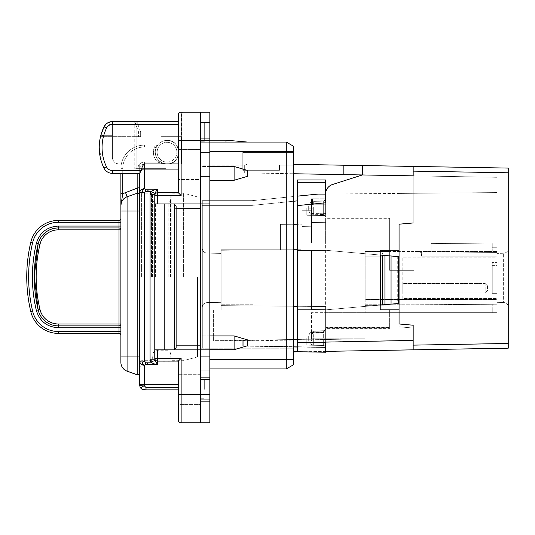 <?xml version="1.0" encoding="UTF-8"?>
<svg xmlns="http://www.w3.org/2000/svg" width="535" height="535" viewBox="0 0 535 535"><rect width="100%" height="100%" fill="white"/><g stroke="black" fill="none" stroke-linecap="round" stroke-linejoin="round"><path stroke-width="0.4" stroke-dasharray="2.67 2.01" d="M487.539 285.857L487.539 290.565L485.185 292.919L487.539 290.565L487.539 285.857L485.185 283.503L487.539 285.857M485.185 283.503L485.185 292.919L402.822 292.919L402.822 283.503L485.185 283.503L485.185 292.919L402.822 292.919L402.822 283.503L485.185 283.503M402.822 298.563L402.822 257.148L496.955 257.148L496.955 298.563L496.955 257.148L402.822 257.148L402.822 298.563L496.955 298.563L402.822 298.563M496.955 251.497L496.955 307.979L496.955 299.506L365.164 299.506L365.164 304.214L496.955 304.214L365.164 304.214L365.164 256.205L365.164 299.506L496.955 299.506L496.955 262.377L496.955 265.614L492.247 265.614L492.247 290.09L496.955 290.09L492.247 290.09L492.247 293.334L496.955 293.334L492.247 293.334L492.247 262.377L496.955 262.377L492.247 262.377L492.247 293.334L492.247 262.377L492.247 265.614L496.955 265.614L496.955 243.024L496.955 251.497L415.996 251.497C420.042 250.788 421.901 252.359 421.567 256.205L496.955 256.205L421.567 256.205L421.567 251.497L414.117 251.497L421.567 251.497L421.567 256.205C421.901 252.359 420.042 250.788 415.996 251.497L496.955 251.497M293.621 224.272L280.44 224.386L280.44 249.751L221.136 250.266L221.136 305.625L325.628 306.535L325.628 312.687L496.955 312.687L365.164 312.687L496.955 312.687L365.164 312.687L496.955 312.687L496.955 252.44L496.955 312.687L496.955 307.979L492.247 307.979L492.247 304.214L492.247 307.979L496.955 307.979L496.955 312.687L492.247 312.687L492.247 307.979L492.247 312.687L496.955 312.687L325.628 312.687L325.628 306.535L221.136 305.625L293.621 306.254M414.117 270.322L414.117 251.497L414.117 270.322L414.117 251.497L389.64 251.497L389.64 270.322L414.117 270.322L389.64 270.322L414.117 270.322L414.117 251.497L382.191 251.497L389.64 251.497L389.64 270.322L414.117 270.322M382.191 256.205L382.191 251.497L387.755 251.497L365.164 251.497L387.755 251.497L382.191 251.497L382.191 256.205C381.87 252.359 383.729 250.788 387.755 251.497C383.715 250.788 381.856 252.359 382.191 256.205L365.164 256.205L365.164 251.497L365.164 256.205L382.191 256.205M492.247 251.497L492.247 247.732L492.247 251.497M492.247 243.024L492.247 247.732L496.955 247.732L492.247 247.732L492.247 243.024L496.955 243.024L492.247 243.024M389.64 251.497L389.64 270.322L389.64 251.497M209.84 132.372C209.84 145.119 209.84 145.119 209.84 132.372C209.84 145.119 209.84 145.119 209.84 132.372L209.84 122.488L209.84 132.372C209.84 145.119 209.84 145.119 209.84 132.372C209.84 145.119 209.84 145.119 209.84 132.372C209.84 119.619 209.84 119.619 209.84 132.372C209.84 119.619 209.84 119.619 209.84 132.372M200.431 132.372C200.431 145.119 200.431 145.119 200.431 132.372C200.431 145.119 200.431 145.119 200.431 132.372C200.431 119.619 200.431 119.619 200.431 132.372C200.431 119.619 200.431 119.619 200.431 132.372C200.431 145.119 200.431 145.119 200.431 132.372C200.431 145.119 200.431 145.119 200.431 132.372C200.431 119.619 200.431 119.619 200.431 132.372C200.431 119.619 200.431 119.619 200.431 132.372C200.431 120.228 200.431 120.228 200.431 132.372C200.431 120.228 200.431 120.228 200.431 132.372C200.431 144.517 200.431 144.517 200.431 132.372C200.431 144.517 200.431 144.517 200.431 132.372C200.431 120.228 200.431 120.228 200.431 132.372C200.431 120.228 200.431 120.228 200.431 132.372C200.431 144.517 200.431 144.517 200.431 132.372C200.431 144.517 200.431 144.517 200.431 132.372M178.309 149.405L200.431 149.405L200.431 164.472L200.431 149.405L178.309 149.405L178.309 179.533L200.431 179.533L200.431 149.405L200.431 164.472C200.431 148.984 200.431 148.984 200.431 164.472C200.431 148.984 200.431 148.984 200.431 164.472C200.431 179.954 200.431 179.954 200.431 164.472C200.431 179.954 200.431 179.954 200.431 164.472C200.431 148.984 200.431 148.984 200.431 164.472C200.431 148.984 200.431 148.984 200.431 164.472C200.431 179.954 200.431 179.954 200.431 164.472C200.431 179.954 200.431 179.954 200.431 164.472L200.431 179.533L178.309 179.533L178.309 124.414L178.309 192.707L157.598 192.707L178.309 192.707L178.309 114.998A2.822 2.822 0 0 1 181.131 112.176L181.131 140.417L200.431 140.417L200.431 112.176L200.431 203.962L200.431 140.417L209.84 140.417L209.84 203.962L200.431 203.962L200.431 349.87L200.431 203.962L209.84 203.962L209.84 422.824L200.431 422.824L200.431 349.87L209.84 349.87M200.431 389.36C200.431 402.113 200.431 402.113 200.431 389.36C200.431 402.113 200.431 402.113 200.431 389.36C200.431 376.607 200.431 376.607 200.431 389.36C200.431 376.607 200.431 376.607 200.431 389.36C200.431 402.113 200.431 402.113 200.431 389.36C200.431 402.113 200.431 402.113 200.431 389.36C200.431 376.607 200.431 376.607 200.431 389.36C200.431 376.607 200.431 376.607 200.431 389.36C200.431 404.841 200.431 404.841 200.431 389.36C200.431 404.841 200.431 404.841 200.431 389.36C200.431 373.871 200.431 373.871 200.431 389.36C200.431 373.871 200.431 373.871 200.431 389.36C200.431 404.841 200.431 404.841 200.431 389.36C200.431 404.841 200.431 404.841 200.431 389.36C200.431 373.871 200.431 373.871 200.431 389.36C200.431 373.871 200.431 373.871 200.431 389.36C200.431 408.787 200.431 408.787 200.431 389.36C200.431 408.787 200.431 408.787 200.431 389.36L200.431 374.299L200.431 389.36C200.431 377.215 200.431 377.215 200.431 389.36C200.431 377.215 200.431 377.215 200.431 389.36C200.431 401.504 200.431 401.504 200.431 389.36C200.431 401.504 200.431 401.504 200.431 389.36C200.431 377.215 200.431 377.215 200.431 389.36C200.431 377.215 200.431 377.215 200.431 389.36C200.431 401.504 200.431 401.504 200.431 389.36C200.431 401.504 200.431 401.504 200.431 389.36M200.431 152.421L200.431 356.691L200.431 138.297L200.431 152.421L209.84 152.421L209.84 370.815L209.84 138.297L209.84 152.421L200.431 152.421M200.431 370.815L200.431 356.691L200.431 370.815L209.84 370.815L200.431 370.815M103.937 168.057A47.067 47.067 0 0 0 103.944 168.057L106.485 166.826A6.587 6.587 0 0 0 112.41 170.538A6.587 6.587 0 0 1 106.485 166.826A44.244 44.244 0 0 1 103.67 135.709A44.244 44.244 0 0 0 106.485 166.826A44.244 44.244 0 0 1 106.579 128.046A6.494 6.494 0 0 1 112.41 124.414L112.41 121.592L134.773 121.592L138.545 131.938L138.545 136.652L100.513 136.652A47.067 47.067 0 0 0 102.185 163.951A47.067 47.067 0 0 1 99.236 147.54A47.067 47.067 0 0 0 102.185 163.951L181.599 163.951L102.185 163.951A47.067 47.067 0 0 1 100.513 136.652L140.651 136.652L100.513 136.652A47.067 47.067 0 0 0 99.236 147.54A47.067 47.067 0 0 1 100.513 136.652L138.545 136.652L138.545 131.938L134.773 121.592L161.142 121.592L161.142 168.659L161.142 121.592L166.071 121.592L166.071 168.659L166.071 121.592L134.773 121.592L134.773 168.659L134.773 121.592L136.88 121.592L136.88 168.659L166.071 168.659L134.773 168.659L136.88 168.659L136.88 121.592L166.071 121.592L112.41 121.592A9.316 9.316 0 0 0 104.044 126.802L100.874 135.221L103.67 135.709L112.41 135.709L103.67 135.709L100.874 135.221L104.044 126.802L107.475 123.003L112.41 121.592L112.41 157.364A6.587 6.587 0 0 0 119.004 163.951L139.709 163.951L139.709 173.367L139.709 163.951L119.004 163.951A6.587 6.587 0 0 1 112.41 157.364L112.41 135.709L112.41 157.364C112.805 161.363 114.998 163.563 119.004 163.951C114.998 163.563 112.805 161.363 112.41 157.364L112.41 121.592L178.309 121.592L178.309 124.414L178.309 114.998A2.822 2.822 0 0 1 181.131 112.176L209.84 112.176L209.84 140.417M209.84 389.36C209.84 402.113 209.84 402.113 209.84 389.36C209.84 402.113 209.84 402.113 209.84 389.36C209.84 376.607 209.84 376.607 209.84 389.36C209.84 376.607 209.84 376.607 209.84 389.36C209.84 402.113 209.84 402.113 209.84 389.36C209.84 402.113 209.84 402.113 209.84 389.36C209.84 376.607 209.84 376.607 209.84 389.36C209.84 376.607 209.84 376.607 209.84 389.36C209.84 404.841 209.84 404.841 209.84 389.36C209.84 404.841 209.84 404.841 209.84 389.36C209.84 373.871 209.84 373.871 209.84 389.36C209.84 373.871 209.84 373.871 209.84 389.36C209.84 404.841 209.84 404.841 209.84 389.36C209.84 404.841 209.84 404.841 209.84 389.36C209.84 373.871 209.84 373.871 209.84 389.36C209.84 373.871 209.84 373.871 209.84 389.36M209.84 164.472C209.84 179.954 209.84 179.954 209.84 164.472C209.84 179.954 209.84 179.954 209.84 164.472C209.84 148.984 209.84 148.984 209.84 164.472C209.84 148.984 209.84 148.984 209.84 164.472C209.84 179.954 209.84 179.954 209.84 164.472C209.84 179.954 209.84 179.954 209.84 164.472C209.84 148.984 209.84 148.984 209.84 164.472C209.84 148.984 209.84 148.984 209.84 164.472M181.131 358.296L181.131 394.583L178.309 394.583L178.309 404.42L200.431 404.42L178.309 404.42L178.309 361.118L181.131 358.296L157.598 358.296L157.598 349.87L200.431 349.87L200.431 345.162L174.069 345.162L200.431 345.162L200.431 203.962L209.84 203.962M200.431 138.297L209.84 138.297L200.431 138.297M137.829 173.367L137.829 187.865L139.709 188.133L139.709 168.659L139.709 361.098A4.708 4.039 180 0 0 144.417 365.137C141.507 363.9 141.507 362.556 144.417 361.098L139.709 361.098L139.709 192.727A4.708 4.039 180 0 1 144.417 188.688L145.44 189.169L145.44 191.637L144.417 192.727L144.417 361.098L145.44 362.188L145.44 364.656L144.417 365.137L144.417 385.936L146.015 387.514L178.309 387.514L178.309 389.875L178.309 387.514M127.076 371.156L127.076 196.793L125.471 192.366L137.829 187.865L137.187 193.115L127.076 196.793L137.829 193.001L139.709 194.88L139.709 367.137L139.709 188.133M106.485 166.826L103.944 168.057A9.416 9.416 0 0 0 112.41 173.367L112.41 170.538A6.587 6.587 0 0 1 106.485 166.826L103.944 168.057A9.416 9.416 0 0 0 112.41 173.367L112.41 170.538L141.387 170.538L141.701 169.227C141.902 167.027 142.812 165.268 144.417 163.951A4.708 4.708 0 0 0 139.709 168.659A4.708 4.708 0 0 1 144.417 163.951L167.014 163.951L144.417 163.951A4.708 4.708 0 0 0 139.709 168.659L137.829 168.659L139.709 168.659A4.708 4.708 0 0 1 144.417 163.951L144.417 162.072L157.598 162.072L158.895 160.707L157.598 162.072L162.172 163.509L167.014 163.951L162.172 163.509L157.598 162.072C153.438 157.711 152.361 152.689 154.381 147.005L156.126 147.72A11.77 11.77 0 0 0 158.895 160.707L160.801 162.179L158.895 160.707L162.834 163.188L160.801 162.179L164.914 163.763L162.834 163.188L158.895 160.707A11.77 11.77 0 0 1 156.126 147.72L158.119 144.477L156.126 147.72C158.019 143.862 158.012 144.938 158.139 144.457C158.012 144.931 158.019 143.862 156.126 147.72L154.381 147.005L155.07 146.289L154.381 147.005L144.417 147.005A21.654 21.654 0 0 0 122.769 168.659L122.702 194.071M137.187 193.115L137.187 211.017L120.883 211.017L120.883 356.925L139.709 356.925M178.309 163.951L144.417 163.951L144.417 162.072A6.587 6.587 0 0 0 137.829 168.659C138.217 164.653 140.417 162.459 144.417 162.072L157.598 162.072C154.836 159.35 153.425 156.059 153.364 152.187L154.381 147.005L144.417 147.005L144.417 145.125L156.701 145.125L144.417 145.125A23.533 23.533 0 0 0 120.883 168.659L120.883 193.69L122.769 193.69L120.883 205.634M156.701 145.125L155.07 146.289L156.701 145.125M122.769 173.367L122.769 168.659L120.883 168.659L122.769 168.659A21.654 21.654 0 0 1 144.417 147.005L144.417 145.125A23.533 23.533 0 0 0 120.883 168.659L120.883 173.367M120.883 226.078L120.883 335.278L120.883 218.547L120.883 226.078L119.004 226.078L119.004 227.963L58.295 227.963L119.004 227.963A1.886 1.886 0 0 1 120.335 228.512A1.886 1.886 0 0 0 120.288 228.465M167.014 163.951L164.914 163.763L167.014 163.951C182.188 164.673 182.188 139.695 167.014 140.417A11.77 11.77 0 0 0 155.244 152.187C155.939 159.33 159.865 163.255 167.014 163.951A11.77 11.77 0 0 0 178.777 152.187A11.77 11.77 0 0 0 167.014 140.417A11.77 11.77 0 0 0 155.244 152.187A11.77 11.77 0 0 0 167.014 163.951C182.188 164.673 182.188 139.695 167.014 140.417A11.77 11.77 0 0 0 155.244 152.187A11.77 11.77 0 0 0 167.014 163.951A11.77 11.77 0 0 0 178.777 152.187A11.77 11.77 0 0 0 167.014 140.417A11.77 11.77 0 0 0 155.244 152.187C155.939 159.33 159.865 163.255 167.014 163.951M120.335 229.849L120.883 229.849A1.886 1.886 0 0 0 120.335 228.512A1.886 1.886 0 0 1 120.382 228.565M120.883 323.983A1.886 1.886 0 0 1 119.004 325.862L58.295 325.862L119.004 325.862A1.886 1.886 0 0 0 120.883 323.983L119.004 323.983L119.004 325.862L58.295 325.862A20.711 20.711 0 0 1 38.145 309.932A143.086 143.086 0 0 1 38.145 243.893A20.711 20.711 0 0 1 58.295 227.963L119.004 227.963A1.886 1.886 0 0 1 120.883 229.849A1.886 1.886 0 0 0 119.004 227.963A1.886 1.886 0 0 1 120.883 229.849M120.883 335.278A1.886 1.886 0 0 0 119.004 333.392L119.004 331.513L120.883 331.513M119.004 333.392L58.295 333.392L58.295 331.513A26.355 26.355 0 0 1 32.648 311.236A148.73 148.73 0 0 1 32.648 242.589C36.527 229.923 45.074 223.162 58.295 222.313L58.295 220.433L119.004 220.433A1.886 1.886 180 0 0 120.883 218.547M183.391 276.916L183.391 193.135L183.391 276.916M197.509 276.916L197.509 356.912L197.509 276.916M58.295 327.748L58.295 325.862A20.711 20.711 0 0 1 38.145 309.932A143.086 143.086 0 0 1 38.145 243.893C41.228 233.996 47.949 228.679 58.295 227.963A20.711 20.711 0 0 0 38.145 243.893A20.711 20.711 0 0 1 58.295 227.963L58.295 226.078L51.079 227.261C43.275 230.237 38.353 235.634 36.313 243.458C31.097 265.761 31.097 288.064 36.313 310.367C39.637 321.227 46.96 327.019 58.295 327.748L119.004 327.748L119.004 331.513L58.295 331.513M137.829 276.916L137.829 229.849L137.829 276.916M200.431 324.865L200.431 191.958L200.431 324.865M151.01 276.916L151.01 191.958L151.01 276.916M293.621 351.923L301.151 351.796L293.621 351.923L293.621 152.421L293.621 165.128L279.504 165.128L293.621 165.128L279.504 165.128L279.504 170.304L244.676 170.304L279.504 170.304L279.504 165.128L279.504 170.304L242.79 170.304L279.504 170.304L279.504 165.128L286.285 165.128L286.285 348.218L286.285 165.128L293.621 165.128L293.621 348.218L202.31 348.218L293.621 348.218L293.621 351.662L297.386 351.729L297.386 205.6L297.386 224.239L280.44 224.386L280.44 249.751L221.136 250.266L221.136 309.859L221.136 304.214L221.136 309.859L221.136 305.625L325.628 306.535L297.386 306.287L297.386 347.021L297.386 224.239L297.386 306.287M242.79 170.304L242.79 165.128L200.431 165.128L200.431 228.96L200.431 165.128L242.79 165.128L242.79 152.421L293.621 152.421L242.79 152.421L242.79 170.304L244.676 170.304L242.79 170.304L242.79 165.128L242.79 170.304M200.431 348.218L286.285 348.218L200.431 348.218M103.944 168.057A9.416 9.416 0 0 0 112.41 173.367L139.709 173.367L139.709 192.727L144.417 192.727C141.507 191.463 141.507 190.112 144.417 188.688L144.417 169.087A4.708 0.769 180 0 0 141.701 169.227M139.709 170.538L112.41 170.538L112.41 173.367L139.715 173.367L141.387 170.538M139.709 385.167C139.989 388.029 141.561 389.594 144.417 389.875C141.561 389.594 139.989 388.029 139.709 385.167A4.708 0.769 180 0 0 144.417 385.936L142.297 386.544L141.494 387.487M146.015 387.514L146.015 389.875L144.075 389.861M112.41 173.367L139.709 173.367M202.31 348.218L202.31 345.363L202.31 348.218M325.628 202.778L325.628 215.257L325.628 213.378L313.309 213.077L311.51 212.509L311.51 204.751L325.628 204.751L325.628 198.505L325.628 202.785L297.386 205.6L297.386 196.144L297.386 200.866L252.166 205.373L252.012 200.665L202.31 200.665L252.012 200.665L293.621 196.519L252.012 200.665L252.166 205.373L202.31 205.373L202.31 345.363L202.31 200.665L202.31 205.373L252.166 205.373L293.621 201.24M202.31 248.427L202.31 307.284L202.31 248.427C202.451 251.096 203.995 252.66 206.938 253.129C203.995 252.66 202.451 251.096 202.31 248.427M293.621 146.302L293.621 364.696L286.285 368.929L200.431 368.929L200.431 359.52L200.431 368.929L209.84 368.929M325.628 351.368L325.628 341.952L325.628 351.368L301.151 351.796L413.174 349.837L413.174 345.135L508.25 343.47L508.25 168.084L293.621 164.339M343.844 165.215L343.844 174.624L244.676 172.892L244.676 170.304L244.676 172.892L293.621 173.748M244.676 165.362L244.676 170.304L244.676 165.362L247.224 164.091L279.504 164.091L247.224 164.091L244.676 165.362M112.41 123.926L112.41 135.709L112.41 123.926C109.769 124.033 107.823 125.243 106.579 127.557C107.823 125.243 109.769 124.033 112.41 123.926M145.44 362.188L150.636 362.188L150.067 359.219L150.067 194.606L150.636 191.637L154.989 193.369L155.678 191.958M178.309 361.118L157.598 361.118C155.879 360.951 154.943 360.008 154.775 358.296A2.822 2.822 0 0 0 157.598 361.118C155.879 360.951 154.943 360.008 154.775 358.296A2.822 2.822 0 0 0 157.598 361.118L178.309 361.118L178.309 394.583M141.414 387.928L142.39 389.366M178.309 140.417L181.131 140.417L181.131 195.536L178.309 192.707L157.598 192.707L157.598 189.169L153.986 189.985L150.636 191.637L145.44 191.637M100.513 136.652A47.067 47.067 0 0 0 102.185 163.951L99.236 147.54M140.651 131.938L140.651 136.652L140.651 131.938L136.88 121.592L166.071 121.592L166.071 136.652L166.071 121.592L136.88 121.592L140.651 131.938L138.545 131.938L140.651 131.938M178.309 121.592L161.142 121.592L161.142 136.652L181.599 136.652L181.599 163.951L181.599 136.652L161.142 136.652L181.599 136.652L181.599 114.998L181.599 136.652L161.142 136.652L161.142 121.592L166.071 121.592M297.386 196.144L318.131 194.078L297.386 196.144L297.386 179.954L297.386 182.308L297.386 179.954L325.628 179.954L325.628 194.078L318.131 194.078L297.386 196.144L318.131 194.078L297.386 196.144L297.386 182.308L297.386 224.239L302.094 224.198L280.44 224.386L280.44 249.751L280.44 224.386L297.386 224.239M206.938 302.576C203.995 303.044 202.451 304.616 202.31 307.284C202.451 304.616 203.989 303.051 206.938 302.576L221.136 302.328L221.136 253.383L221.136 302.328L206.938 302.576L206.938 253.129L206.938 302.576M301.151 351.796L293.621 351.662M209.84 142.063L286.285 142.063L286.285 368.929M343.844 174.624L362.342 174.945L362.342 165.536L362.342 174.945L399.993 175.607L362.342 174.945L362.342 165.536M362.342 174.952L332.496 184.522C328.176 186.167 325.882 189.31 325.628 193.931A9.884 9.884 0 0 1 332.496 184.522L362.342 174.952L413.174 175.834L413.174 222.961L399.056 224.198L399.056 250.266L389.64 250.266L389.64 217.899L325.628 217.899A2.354 2.354 0 0 0 323.314 215.545L323.314 213.759L325.628 217.223L325.628 179.954L297.386 179.954L325.628 179.954L325.628 194.078L319.087 194.078L496.955 192.58L496.955 177.299L496.955 192.58L496.955 177.299L496.955 192.58L496.955 177.299L399.993 175.607L496.955 177.299L399.993 175.607L496.955 177.299L399.993 175.607L496.955 177.299L496.955 192.58L399.993 193.423L496.955 192.58L399.993 193.423L399.993 175.607L399.993 193.423L318.278 194.078M106.579 128.046L104.044 126.802L106.579 127.557L103.543 135.696L106.579 127.557L104.044 126.802L106.652 123.585M106.732 123.525L107.421 123.043M200.431 203.962L154.775 203.962L154.989 193.369M155.538 192.192L156.213 191.109M156.2 191.135L157.598 189.169L145.44 189.169M154.775 195.536A2.822 2.822 180 0 1 157.598 192.707A2.822 2.822 0 0 0 154.775 195.536L157.598 195.536L157.598 192.707C155.879 192.874 154.943 193.817 154.775 195.536C154.943 193.817 155.879 192.874 157.598 192.707M150.067 194.606L154.775 194.606L154.775 359.219L154.775 349.87L164.185 349.87L154.775 349.87L154.775 203.962L154.775 349.87L157.598 349.87M150.067 359.219L154.775 359.219L154.989 360.456L150.636 362.188L155.785 364.315L157.598 364.656L154.989 360.456M178.309 389.36L178.309 374.299L178.309 389.36M104.385 126.18L104.044 126.802C105.83 123.485 108.618 121.746 112.41 121.592L109.334 122.114M138.545 136.652L140.651 136.652L138.545 136.652M136.88 121.592L134.773 121.592L136.88 121.592M178.309 114.998A2.822 2.822 0 0 1 181.131 112.176L184.428 112.176C182.709 112.35 181.766 113.293 181.599 114.998A2.822 2.822 0 0 1 184.428 112.176M221.136 250.266L221.136 249.751L221.136 250.266L280.44 249.751L221.136 250.266M221.136 253.383L206.938 253.129L221.136 253.383M319.308 194.078L318.131 194.078M380.224 305.084L325.628 309.859L311.51 309.611L325.628 309.859L311.51 309.611L311.51 250.514L325.628 250.266L297.386 250.266L325.628 250.266L380.699 255.088L380.699 305.044L325.628 309.859L297.386 309.859M293.621 249.751L221.136 249.751L302.094 249.751L302.094 210.262L311.51 210.262L311.51 226.251L311.51 210.262L311.51 226.251L302.094 226.419L311.51 226.251L302.094 226.419L311.51 226.251L311.51 210.262L302.094 210.262L311.51 210.262L311.51 243.024L325.628 243.024L325.628 217.899L325.628 222.313L311.51 222.56L325.628 222.313L325.628 219.009L389.64 219.009L389.64 250.266L380.224 250.266L399.056 250.266L399.056 309.859L389.64 309.859L399.056 309.859L399.056 323.983L413.174 325.213L413.174 345.135L413.174 328.042L399.056 326.805L399.056 250.266L380.224 250.266L380.224 309.859L399.056 309.859L399.056 326.805L413.174 328.042L413.174 348.058M297.386 249.751L302.094 249.751L302.094 210.262L311.51 210.262L311.51 243.024L325.628 243.024L325.628 312.687L311.51 312.687L311.51 339.19L242.79 340.387L213.605 340.387L213.605 309.859L221.136 309.859L213.605 309.859L221.136 309.859L213.605 309.859L213.605 340.922L242.79 340.922L242.79 340.387L213.605 340.387M209.84 180.268L234.103 180.268L247.498 176.303L247.498 170.424L247.498 176.303L247.498 170.424L234.103 166.465L200.431 166.465L200.431 142.063L200.431 166.465L209.84 166.465M209.84 349.709L234.103 349.709L247.498 345.75L247.498 339.865L247.498 345.75L247.498 339.865L234.103 335.906L200.431 335.906L200.431 180.268L200.431 335.906L209.84 335.906M200.431 349.709L200.431 335.906L200.431 349.709M200.431 142.063L247.458 142.063L200.431 142.063C200.431 139.568 200.431 139.568 200.431 142.063C200.431 139.568 200.431 139.568 200.431 142.063M508.25 343.47L508.25 348.178M508.25 307.15L508.25 248.554L508.25 307.15C508.11 304.489 506.571 302.917 503.622 302.449L496.955 302.328L496.955 253.383L496.955 302.328L503.622 302.449L503.622 253.262C506.565 252.794 508.11 251.229 508.25 248.554C508.11 251.223 506.571 252.794 503.622 253.262L496.955 253.383L503.622 253.262L503.622 302.449C506.571 302.917 508.11 304.489 508.25 307.15M413.174 166.425L413.174 222.961L399.056 224.198L413.174 222.961M297.386 250.266L325.628 250.266L380.224 255.041M398.267 303.505L398.267 256.619L325.628 250.266L311.51 250.514L311.51 309.611L311.51 250.514L325.628 250.266L380.699 255.088L380.699 305.044L380.699 255.088L398.582 256.653L397.726 256.573L397.726 303.552L325.628 309.859L325.628 328.396L325.628 309.859L398.582 303.479L382.579 304.876L382.579 255.248L397.726 256.573M399.993 175.607L399.993 193.423L399.993 175.607L399.993 193.423L496.955 192.58L399.993 193.423L399.993 175.607M325.628 194.078L325.628 193.931A9.884 9.884 0 0 1 332.496 184.522M154.775 358.296L157.598 358.296L157.598 364.656L145.44 364.656M178.309 420.002C178.476 421.714 179.419 422.657 181.131 422.824L200.431 422.824L200.431 349.87L164.185 349.87L200.431 349.87M325.628 218.333L325.628 219.022L389.64 219.022L389.64 250.266L389.64 218.333L325.628 218.333L325.628 243.024L496.955 243.024L496.955 252.44L431.056 251.865L496.955 252.44L496.955 243.024L431.056 243.599L496.955 243.024L431.056 243.599L431.056 251.865L431.056 243.599L496.955 243.024L325.628 243.024L325.628 312.687L311.51 312.687L311.51 339.19L242.79 340.387L242.79 340.922L253.142 340.688L253.142 304.214L221.136 304.214L253.142 304.214L253.142 340.688L213.605 340.922M302.094 226.419L302.094 210.262L302.094 226.419M399.056 250.266L399.056 309.859M325.628 328.149L389.64 328.149L389.64 309.859L380.224 309.859L380.224 250.266L380.224 309.859L389.64 309.859L389.64 327.647L325.628 327.647M398.267 256.619L398.582 303.479L397.726 303.552M200.431 173.367L200.431 166.465L200.431 173.367M234.103 349.709L234.103 335.906M234.103 180.268L234.103 166.465M225.977 142.063L225.977 140.183M311.51 210.262L302.094 210.262L311.51 210.262M164.185 203.962L174.243 203.962L164.185 203.962L164.185 349.87M311.51 333.786L313.309 333.218L325.628 332.924L325.628 328.403L325.628 347.115L325.628 338.809L311.51 338.809L311.51 340.922L325.628 340.922L325.628 338.809L325.628 339.498L325.628 338.809L365.164 338.809L325.628 338.809L325.628 340.922L325.628 339.498L365.164 338.809L311.51 339.745L311.51 339.19L311.51 339.745L252.981 340.762L252.981 345.964L252.981 340.762L244.248 340.915L311.51 339.745L311.51 340.922L311.51 339.745L325.628 339.498L325.628 340.922L311.51 340.922L325.628 340.922L311.51 340.922L311.51 332.81L323.314 332.536L323.314 330.75L323.314 345.449L323.314 338.809L311.51 338.809L311.51 332.81M242.79 340.387L311.51 339.19L242.79 340.387L242.79 346.071L242.79 340.387M251.263 340.795L257.215 340.688L251.263 340.795M244.248 340.922L243.733 340.922L244.248 340.922M325.628 243.024L311.51 243.024L311.51 222.56L311.51 243.024L325.628 243.024L311.51 243.024L311.51 222.56L311.51 243.024L325.628 243.024M389.64 217.899L389.64 218.333M389.64 328.149L389.64 327.647L389.64 328.149M384.933 304.669L384.933 255.456M398.582 303.479L398.582 256.653L398.582 303.479M200.431 208.663L174.069 208.663L174.069 345.162L174.069 208.663L200.431 208.663L174.069 208.663L175.881 208.663L176.122 205.841L176.122 347.984L175.881 345.162L174.069 345.162L175.881 345.162L176.115 347.824L174.243 349.87L174.243 203.962L176.115 206.008L176.122 208.663M200.431 345.162L176.122 345.162M204.664 132.372L204.664 122.956L204.664 132.372C204.664 144.51 204.664 144.51 204.664 132.372C204.664 144.51 204.664 144.51 204.664 132.372M204.664 389.36L204.664 379.944L204.664 389.36M325.628 347.79L325.628 347.803A2.354 2.354 0 0 0 323.314 345.449L323.314 338.809L325.628 338.809L311.51 338.809L325.628 338.809L325.628 342.808L325.628 328.403L389.64 328.396L389.64 309.859L389.64 328.396L389.64 327.788L325.628 327.788M365.164 305.365L496.955 304.214L365.164 305.365L496.955 304.214L365.164 305.365L365.164 312.687L365.164 305.365M252.981 345.964L325.628 347.516L242.79 346.071L325.628 347.516L243.733 345.804L243.733 340.922L243.733 345.804L252.981 345.964M431.056 251.865L431.056 243.599L431.056 251.865L496.955 252.44L431.056 251.865M325.628 222.313L311.51 222.56L325.628 222.313M325.628 219.022L389.64 219.022M251.263 345.931L279.504 346.426L251.263 345.931M279.504 346.426L325.628 347.235L279.504 346.426M306.802 338.1L306.802 345.162L306.802 338.1M325.628 328.403A2.354 2.354 0 0 1 323.314 330.75L323.314 332.115L311.51 332.369L311.51 338.809L313.309 338.809L311.51 338.809L311.51 338.1L308.682 338.1C308.682 335.559 308.682 335.559 308.682 338.1C308.682 335.559 308.682 335.559 308.682 338.1L308.682 340.24C308.969 343.042 310.514 344.614 313.309 344.948L313.309 338.1L313.309 344.948L325.628 345.162L325.628 328.403A2.354 2.354 0 0 1 323.314 330.75L323.314 345.449A2.354 2.354 0 0 1 325.628 347.803M311.51 332.369L311.51 338.1L308.682 338.1L313.309 338.1L313.309 331.259L313.309 338.1L308.682 338.1L308.682 335.96L308.682 340.24C308.969 343.042 310.514 344.614 313.309 344.948L325.628 345.162L325.628 338.809L325.628 341.952L413.174 340.427M325.628 329.667L323.314 332.536M325.628 342.092L325.628 344.948M325.628 344.634L325.628 332.476L313.309 332.743L311.51 333.258M323.314 332.115L325.628 329.386M323.314 213.759L311.51 213.485L311.51 208.195L308.682 208.195C308.682 210.736 308.682 210.736 308.682 208.195C308.682 205.654 308.682 205.654 308.682 208.195C308.682 210.736 308.682 210.736 308.682 208.195C308.682 210.736 308.682 210.736 308.682 208.195C308.682 205.654 308.682 205.654 308.682 208.195L308.682 210.335C309.939 214.087 311.477 215.652 313.309 215.043L313.309 208.195L308.682 208.195L308.682 210.335C309.939 214.087 311.477 215.652 313.309 215.043L313.309 204.751L311.51 204.751L323.314 204.751L311.51 204.751L311.51 213.418L313.309 213.893L325.628 214.147L325.628 201.133L325.628 204.751L325.628 201.133L325.628 204.751L313.309 204.751L313.309 201.347L313.309 208.195M311.51 213.485L311.51 212.509M325.628 213.378L325.628 216.628M325.628 198.492A2.354 2.354 0 0 1 323.314 200.846A2.354 2.354 0 0 0 325.628 198.518L325.628 214.147M306.802 208.195L306.802 215.257L306.802 208.195M311.51 213.418L311.51 214.247L323.314 214.488L323.314 215.545L323.314 208.195L323.314 215.545A2.354 2.354 0 0 1 325.628 217.899M311.51 208.195L311.51 214.247M325.628 217.123L323.314 214.488M312.447 204.751L312.447 199.013L325.628 198.779L312.447 199.013L312.447 204.751L325.628 204.751L312.447 204.751M325.628 201.133L313.309 201.347C311.423 200.785 309.885 202.35 308.682 206.055L308.682 208.195L308.682 206.055C309.939 202.304 311.477 200.739 313.309 201.347L325.628 201.133L325.628 204.751L325.628 198.779L311.51 198.779L311.51 204.751L311.51 198.779L325.628 198.779M209.84 394.583L181.131 394.583L181.131 422.824M200.431 356.691L209.84 356.691L200.431 356.691M151.532 276.916L151.532 193.135L151.532 276.916M141.594 276.916L141.594 193.135L141.594 276.916M152.468 276.916L152.468 193.991L152.468 276.916M153.077 276.916L153.077 200.966L153.077 276.916M155.424 276.916L155.424 203.113L155.424 276.916M197.509 211.017L137.187 211.017L137.187 374.834M137.829 193.001L139.709 194.88M168.15 276.916L168.15 203.113L168.15 276.916M122.769 193.69L125.471 192.366M170.491 276.916L170.491 200.966L170.491 276.916M171.106 276.916L171.106 193.991L171.106 276.916M167.014 162.072A9.884 9.884 0 0 0 176.898 152.187A9.884 9.884 0 0 0 167.014 142.303A9.884 9.884 0 0 0 157.13 152.187A9.884 9.884 0 0 0 167.014 162.072M176.898 152.187A9.884 9.884 0 0 0 167.014 142.303A9.884 9.884 0 0 0 157.13 152.187A9.884 9.884 0 0 0 167.014 162.072A9.884 9.884 0 0 0 176.898 152.187M172.043 276.916L172.043 193.135L172.043 276.916M120.883 327.748L119.004 327.748L119.004 325.862M58.295 323.983A18.825 18.825 0 0 1 39.978 309.498A141.2 141.2 0 0 1 39.978 244.328A18.825 18.825 0 0 1 58.295 229.849L119.004 229.849L119.004 323.983L58.295 323.983L58.295 325.862A20.711 20.711 0 0 1 38.145 309.932L36.313 310.367M120.883 222.313L119.004 222.313L119.004 226.078L58.295 226.078M119.004 220.433L119.004 222.313M32.648 311.236L30.816 311.671M32.648 242.589L30.816 242.154M36.313 243.458L39.978 244.328M39.978 309.498L38.145 309.932M58.295 229.849L58.295 227.963M139.709 383.969A4.708 0.769 180 0 0 144.417 384.745L178.309 384.745M293.621 346.954L297.386 347.021M112.41 124.414L178.309 124.414M144.417 163.951L144.417 169.087L178.309 169.087M252.012 200.665L202.31 200.665M293.621 359.52L209.84 359.52M293.621 151.479L209.84 151.479M325.628 338.809L325.628 342.808L297.386 342.313M325.628 182.308L297.386 182.308M508.25 172.785L413.174 171.126M157.598 203.962L157.598 195.536L181.131 195.536M391.052 304.134L391.052 255.991M176.115 206.008L176.115 347.824M313.309 331.259L325.628 331.038L313.309 331.259C311.464 330.65 309.925 332.215 308.682 335.96C309.885 332.255 311.423 330.69 313.309 331.259L313.309 332.743M323.314 200.846L323.314 208.195L323.314 200.846L323.314 204.751L323.314 200.846L306.802 201.133L323.314 200.846M313.309 213.893L313.309 215.043L325.628 215.257L313.309 215.043M200.431 142.256L209.84 142.256L200.431 142.256M200.431 122.488L209.84 122.488L200.431 122.488M200.431 399.244L209.84 399.244L200.431 399.244M200.431 379.476L209.84 379.476L200.431 379.476M200.431 176.47L209.84 176.47L200.431 176.47M200.431 152.468L209.84 152.468L200.431 152.468M200.431 401.357L209.84 401.357L200.431 401.357M200.431 377.356L209.84 377.356L200.431 377.356M197.509 196.92L183.391 193.135L172.043 193.135L171.106 193.991L170.491 200.966L168.15 203.113L155.424 203.113L153.077 200.966L152.468 193.991L151.532 193.135L141.594 193.135L139.709 191.249M197.509 356.912L183.391 360.69L172.043 360.69L171.106 359.834L170.491 352.866L168.15 350.713L155.424 350.713L153.077 352.866L152.468 359.834L151.532 360.69L141.594 360.69L139.709 362.576M120.883 202.845L120.883 204.23M139.709 342.808L197.509 342.808M137.829 229.849L139.709 229.849M137.829 323.983L139.709 323.983M200.431 361.867L151.01 361.867L139.709 367.137M200.431 191.958L151.01 191.958L139.709 186.688M109.428 122.08L108.765 122.334M108.545 122.428L104.907 125.391M100.874 135.221L104.044 126.802M200.431 374.299L178.309 374.299L200.431 374.299M200.431 140.183L209.84 140.183M325.628 327.273L389.64 327.273L325.628 327.273M200.431 122.956L204.664 122.956L200.431 122.956M200.431 141.782L204.664 141.782L200.431 141.782M200.431 379.944L204.664 379.944L200.431 379.944M200.431 398.769L204.664 398.769L200.431 398.769M306.802 345.162L323.314 345.449L306.802 345.162M306.802 331.038L323.314 330.75L306.802 331.038M306.802 215.257L323.314 215.545L306.802 215.257"/><path stroke-width="0.8" d="M176.122 345.162L200.431 345.162L200.431 112.176L200.431 203.962L209.84 203.962L209.84 349.87L200.431 349.87L200.431 422.824L200.431 349.87L154.775 349.87L154.989 360.456L157.598 364.656L153.986 363.847L150.636 362.188L154.989 360.456M178.309 420.002L178.309 361.118L157.598 361.118L178.309 361.118L178.309 420.002A2.822 2.822 180 0 0 181.131 422.824L209.84 422.824L209.84 349.87M209.84 203.962L209.84 112.176L181.131 112.176A2.822 2.822 0 0 0 178.309 114.998L178.309 121.592L112.41 121.592A9.316 9.316 0 0 0 104.044 126.802A47.067 47.067 0 0 0 102.185 163.951L102.185 163.951A47.067 47.067 0 0 0 103.944 168.057A9.416 9.416 0 0 0 112.41 173.367L139.715 173.367L139.709 192.727C139.989 190.273 141.561 188.929 144.417 188.688C141.507 189.925 141.507 191.276 144.417 192.727L139.709 192.727L139.709 361.098A4.708 4.039 0 0 0 144.417 365.137L145.44 364.656L145.44 362.188L144.417 361.098L144.417 192.727L145.44 191.637L145.44 189.169L144.417 188.688L144.417 163.951C142.838 165.208 141.935 166.967 141.701 169.227A4.708 0.769 0 0 1 144.417 169.087L178.309 169.087M127.076 371.156A9.416 9.416 0 0 1 120.883 362.309A9.416 9.416 0 0 0 127.076 371.156L137.187 374.834L137.187 356.925L120.883 356.925L120.883 205.634A9.416 9.416 0 0 1 127.076 196.793L127.076 371.156A9.416 9.416 0 0 1 120.883 362.309L120.883 356.925L120.883 362.309A9.416 9.416 0 0 0 127.076 371.156L137.829 374.948L139.709 373.069L139.709 187.865L137.829 187.865L137.829 173.367M120.883 173.367L120.883 205.634A9.416 9.416 0 0 1 127.076 196.793L137.829 193.001L139.709 194.88L139.709 188.133M137.187 374.834L137.829 374.948L139.709 373.069L139.709 385.167L139.709 361.098L144.417 361.098C141.507 362.369 141.507 363.713 144.417 365.137L144.417 385.936L142.537 386.384M139.709 356.925L137.187 356.925L137.187 211.017L120.883 211.017L120.883 205.634A9.416 9.416 0 0 1 127.076 196.793L137.829 193.001L139.709 194.88L137.829 193.001L138.411 193.088M139.709 211.017L137.187 211.017L137.187 193.115L137.829 187.865L122.769 193.69L120.883 193.69L120.883 205.634L122.769 193.69L122.769 173.367M127.076 196.793A9.416 9.416 0 0 0 120.883 205.634A9.416 9.416 0 0 1 127.076 196.793L125.471 192.366M120.335 229.849L119.004 229.849L119.004 227.963A1.886 1.886 -0 0 1 120.883 229.849L119.004 229.849L119.004 227.963L58.295 227.963L58.295 226.078L120.883 226.078M120.883 324.036A1.886 1.886 0 0 0 120.883 323.983L119.004 323.983L119.004 327.748L120.883 327.748M120.883 323.983A1.886 1.886 0 0 1 119.004 325.862A1.886 1.886 -0 0 0 120.883 323.983A1.886 1.886 0 0 1 119.004 325.862L58.295 325.862A20.711 20.711 0 0 1 38.145 309.932L34.28 276.134L38.145 243.893A20.711 20.711 0 0 1 58.295 227.963L58.295 229.849A18.825 18.825 0 0 0 39.978 244.328C34.895 266.069 34.895 287.79 39.978 309.498A18.825 18.825 0 0 0 58.295 323.983L119.004 323.983L119.004 229.849L58.295 229.849M120.883 335.278A1.886 1.886 180 0 0 119.004 333.392L58.295 333.392A28.241 28.241 0 0 1 30.816 311.671A28.241 28.241 0 0 0 58.295 333.392L58.295 331.513A26.355 26.355 0 0 1 32.648 311.236A148.73 148.73 0 0 1 32.648 242.589A26.355 26.355 0 0 1 58.295 222.313L120.883 222.313M120.883 218.547A1.886 1.886 0 0 1 119.004 220.433L58.295 220.433A28.241 28.241 0 0 0 30.816 242.154A150.616 150.616 0 0 0 30.816 311.671L32.648 311.236M120.883 331.513L119.004 331.513L119.004 327.748L58.295 327.748L58.295 325.862A20.711 20.711 0 0 1 38.145 309.932A143.086 143.086 0 0 1 38.145 243.893L36.313 243.458C39.637 232.598 46.96 226.807 58.295 226.078M119.004 227.963L119.004 222.313L58.295 222.313L58.295 220.433A28.241 28.241 0 0 0 30.816 242.154A150.616 150.616 0 0 0 30.816 311.671A28.241 28.241 0 0 0 58.295 333.392M143.587 389.801L144.417 389.875C141.561 389.594 139.989 388.029 139.709 385.167A4.708 0.769 0 0 0 144.417 385.936L146.015 387.514L146.015 389.875L142.297 389.306C141.126 388.356 141.126 387.434 142.297 386.544M139.715 173.367L141.701 169.227M293.621 351.923L301.151 351.796L297.386 351.729L297.386 347.021L297.386 351.729L293.621 351.662M293.621 359.52L286.285 359.52L286.285 368.929L293.621 364.696L293.621 146.302L286.285 142.063L209.84 142.063M100.894 135.141L100.874 135.221A47.067 47.067 0 0 0 99.236 147.54C99.263 154.729 100.827 161.57 103.944 168.057A47.067 47.067 0 0 1 102.185 163.951A47.067 47.067 0 0 0 103.944 168.057C100.827 161.57 99.263 154.729 99.236 147.54A47.067 47.067 0 0 1 104.044 126.802L100.874 135.221A47.067 47.067 0 0 0 103.937 168.057M141.494 387.487L141.414 387.928M142.39 389.366L143.293 389.734M178.309 389.875L146.015 389.875L178.309 389.875M145.44 191.637L150.636 191.637L150.067 194.606L150.067 359.219L150.636 362.188L145.44 362.188M144.417 163.951L178.309 163.951M178.309 149.405L178.309 192.707L157.598 192.707C155.879 192.874 154.943 193.817 154.775 195.536L154.775 203.962L154.775 194.606L154.775 195.536L157.598 195.536L157.598 192.707C155.879 192.874 154.943 193.817 154.775 195.536M293.621 173.748L343.844 174.624L343.844 165.215L508.25 168.084L508.25 348.178L413.174 349.837L508.25 348.178M293.621 164.339L343.844 165.215M297.386 224.239L293.621 224.272M293.621 201.24L297.386 200.866L297.386 351.729L325.628 352.224L301.151 351.796M293.621 306.254L297.386 306.287M209.84 359.52L286.285 359.52L286.285 142.063L293.621 146.302M297.386 342.313L325.628 342.808L325.628 345.162L325.628 341.952L325.628 351.368L413.174 349.837L413.174 345.135L508.25 343.47M325.628 198.779L325.628 179.954L297.386 179.954L297.386 205.6L325.628 202.785L325.628 193.931A9.884 9.884 0 0 1 332.496 184.522L362.342 174.952L343.844 174.624M155.886 191.61L154.775 194.606L150.067 194.606M184.428 112.176L181.131 112.176A2.822 2.822 180 0 0 178.309 114.998L178.309 192.707L181.131 195.536L157.598 195.536L157.598 203.962L154.775 203.962L154.775 359.219L150.067 359.219M156.2 191.135L157.598 189.169L153.986 189.985L150.636 191.637L154.989 193.369M109.334 122.114L108.485 122.462M108.378 122.508L107.515 122.983M166.071 121.592L178.309 121.592M297.386 196.144L318.131 194.078L325.628 194.078L319.308 194.078M325.628 351.368L325.628 347.79M325.628 194.078L325.628 198.518A2.354 2.354 0 0 0 325.628 198.492M209.84 335.906L234.103 335.906L247.498 339.865L247.498 345.75L234.103 349.709L209.84 349.709M209.84 166.465L234.103 166.465L247.498 170.424L247.498 176.303L234.103 180.268L209.84 180.268M286.285 368.929L209.84 368.929M362.342 165.536L362.342 174.952L332.496 184.522M413.174 175.828L413.174 166.425M413.174 348.058L413.174 325.213L399.056 323.983L399.056 250.266L380.224 250.266L380.224 309.859L399.056 309.859M413.174 222.961L399.056 224.198L399.056 250.266M297.386 250.266L325.628 250.266L311.51 250.514L311.51 309.611L325.628 309.859L297.386 309.859M380.224 255.041L398.582 256.653L398.582 303.479L382.579 304.876L382.579 255.248L380.699 255.088L380.699 305.044L380.224 305.084M178.309 361.118L181.131 358.296L181.131 394.583L178.309 394.583M154.775 358.296C154.943 360.008 155.879 360.951 157.598 361.118C155.879 360.951 154.943 360.008 154.775 358.296L157.598 358.296L157.598 364.656L145.44 364.656M293.621 249.751L297.386 249.751M200.431 345.162L200.431 349.87M234.103 335.906L234.103 349.709M234.103 180.268L234.103 166.465M209.84 140.183L225.977 140.183L225.977 142.063M380.699 305.044L382.579 304.876L380.699 305.044M164.185 349.87L164.185 203.962M157.598 203.962L200.431 203.962M176.115 206.008L176.122 347.984L176.115 206.008L174.243 203.962L174.243 349.87L176.115 347.824M176.122 208.663L200.431 208.663M384.933 255.456L384.933 304.669M413.174 340.427L325.628 342.106M325.628 201.133L325.628 202.778M209.84 140.417L181.131 140.417L181.131 112.176M181.131 422.824L181.131 394.583L209.84 394.583M137.187 193.115L137.829 193.001L137.187 193.115M58.295 331.513L119.004 331.513L119.004 333.392M119.004 222.313L119.004 220.433M58.295 327.748C46.96 327.019 39.637 321.227 36.313 310.367C31.097 288.064 31.097 265.761 36.313 243.458M58.295 323.983L58.295 325.862A20.711 20.711 0 0 1 38.145 309.932L39.978 309.498M38.145 243.893L39.978 244.328M38.145 309.932L36.313 310.367M30.816 242.154L32.648 242.589M139.709 383.969A4.708 0.769 0 0 0 144.417 384.745L178.309 384.745M139.709 170.538L112.41 170.538L112.41 173.367M297.386 347.021L293.621 346.954M178.309 387.514L146.015 387.514M178.309 124.414L112.41 124.414A6.494 6.494 0 0 0 106.579 128.046A44.244 44.244 0 0 0 106.485 166.826A6.587 6.587 0 0 0 112.41 170.538L141.387 170.538M145.44 189.169L157.598 189.169L157.598 192.707M106.579 128.046L104.044 126.802A47.067 47.067 0 0 0 100.513 136.652M293.621 151.479L209.84 151.479M103.944 168.057L106.485 166.826M112.41 124.414L112.41 121.592L109.428 122.08M413.174 175.841L362.342 174.952M413.174 171.126L508.25 172.785M325.628 182.308L297.386 182.308M157.598 349.87L157.598 358.296L181.131 358.296M178.309 140.417L181.131 140.417L181.131 195.536M391.052 255.991L391.052 304.134M120.883 193.69L120.883 202.845M120.883 204.23L120.883 205.634M104.907 125.391L104.385 126.18M247.491 142.063L225.977 140.183"/></g></svg>
